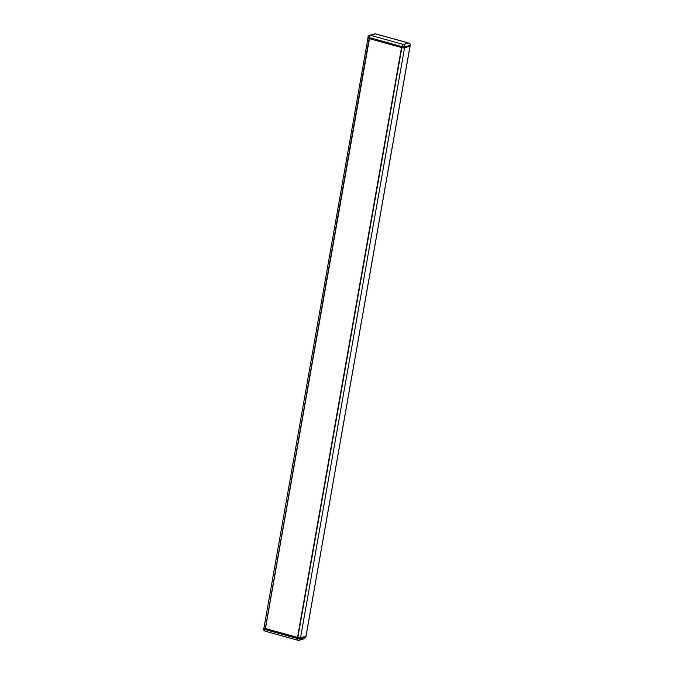 <?xml version="1.0" encoding="UTF-8"?>
<svg xmlns="http://www.w3.org/2000/svg" width="674" height="674" viewBox="0 0 674 674"><rect width="100%" height="100%" fill="white"/><g stroke="black" fill="none" stroke-linecap="round" stroke-linejoin="round"><path stroke-width="1.01" d="M297.841 637.486L265.312 628.522L369.344 38.62M306.013 636.054L300.52 637.806A2.047 0.455 -170 0 1 297.824 637.57L401.847 47.635M265.329 628.429L369.133 38.561M265.109 628.497A2.047 0.455 -170 0 1 263.972 627.873L367.962 38.089M263.997 627.73A2.047 0.455 10 0 0 263.837 627.865A2.047 0.455 10 0 0 264.975 628.488L297.866 637.612A2.047 0.455 10 0 0 300.562 637.848L306.055 636.045M306.089 636.163L304.362 638.708L299.172 640.283A2.047 1.828 73.1 0 1 298.228 640.292A2.047 0.8 -74.5 0 1 298.026 640.3A2.047 0.8 -74.5 0 1 297.697 638.59A2.047 0.455 10 0 0 300.393 638.834L305.929 637.056M410.129 46.118L404.594 47.888A2.047 0.455 -170 0 1 401.898 47.652L368.998 38.528A2.047 0.455 -170 0 1 367.861 37.904L368.038 36.918A2.047 0.455 -170 0 0 369.175 37.542L402.066 46.666A2.047 0.455 -170 0 0 404.762 46.902L410.289 45.225C410.34 44.021 409.632 43.262 408.158 42.951L375.266 33.826L370.397 35.309L403.296 44.433L408.688 43.035C409.472 42.934 410.019 43.65 410.34 45.183L410.112 46.203M368.998 38.528L369.175 37.542A2.047 0.8 105.5 0 1 370.397 35.309A2.047 1.828 73.1 0 0 369.453 35.318L375.14 33.734L408.688 43.035M297.504 637.486L401.527 47.551M297.773 637.511L401.788 47.618M265.43 628.589L369.445 38.654M305.996 636.138L410.011 46.236M404.535 47.905L300.52 637.806M263.837 627.865L263.66 628.85A2.047 0.455 10 0 0 264.798 629.474L297.697 638.59L297.866 637.612M264.975 628.488L264.798 629.474A2.047 0.8 -74.5 0 0 265.126 631.176L298.026 640.3A2.047 2.047 0 0 0 299.172 640.283A2.047 1.828 73.1 0 0 300.393 638.834L300.562 637.848M265.329 631.167A2.047 0.8 -74.5 0 1 265.126 631.176A2.047 2.047 0 0 1 263.66 628.85M410.306 45.133L410.163 46.169M404.594 47.888L404.762 46.902A2.047 1.828 73.1 0 0 403.296 44.433A2.047 0.8 105.5 0 0 402.066 46.666L401.898 47.652M265.312 628.522L369.327 38.62M306.047 636.104L410.062 46.22M306.139 636.13L304.362 638.708M369.453 35.318A2.047 2.047 0 0 0 368.038 36.918"/></g></svg>
